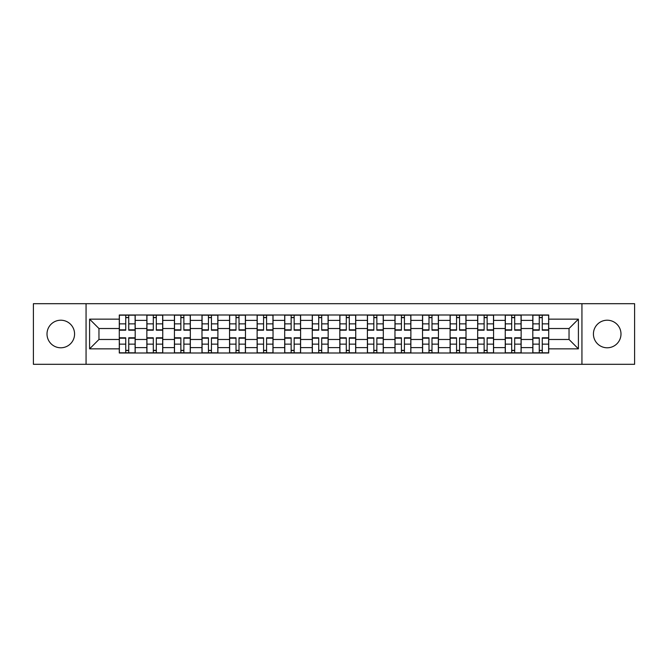 <?xml version="1.0" encoding="UTF-8"?>
<svg xmlns="http://www.w3.org/2000/svg" width="668" height="668" viewBox="0 0 668 668"><rect width="100%" height="100%" fill="white"/><g stroke="black" fill="none" stroke-linecap="round" stroke-linejoin="round"><path stroke-width="1" d="M607.212 320.214A13.786 13.786 0 0 0 593.426 334A13.786 13.786 0 0 0 607.212 347.786A13.786 13.786 0 0 0 620.99 334A13.786 13.786 0 0 0 607.212 320.214M60.788 320.214A13.786 13.786 0 0 0 47.01 334A13.786 13.786 0 0 0 60.788 347.786A13.786 13.786 0 0 0 74.574 334A13.786 13.786 0 0 0 60.788 320.214M581.937 364.31L634.6 364.31L634.6 303.689L33.4 303.689L33.4 364.31L581.937 364.31L581.937 303.689M146.851 352.996L146.851 320.389L135.186 320.389L135.186 352.996M135.186 320.389L135.186 315.004M146.851 320.389L146.851 315.004M162.758 315.004L162.758 352.996M174.423 352.996L174.423 315.004M190.33 315.004L190.33 352.996M201.987 352.996L201.987 315.004M217.893 315.004L217.893 352.996M229.558 352.996L229.558 315.004M245.465 315.004L245.465 352.996M257.13 352.996L257.13 315.004M273.028 315.004L273.028 352.996M284.693 352.996L284.693 315.004M300.6 315.004L300.6 352.996M312.265 352.996L312.265 315.004M328.172 315.004L328.172 352.996M339.828 352.996L339.828 315.004M355.735 315.004L355.735 352.996M367.4 352.996L367.4 315.004M383.307 315.004L383.307 352.996M394.972 352.996L394.972 315.004M410.87 315.004L410.87 352.996M422.535 352.996L422.535 315.004M438.442 315.004L438.442 352.996M450.107 352.996L450.107 315.004M466.014 315.004L466.014 352.996M477.67 352.996L477.67 315.004M493.577 315.004L493.577 352.996M505.242 352.996L505.242 315.004M521.149 315.004L521.149 352.996M532.813 352.996L532.813 315.004M532.813 339.478L521.149 339.478M505.242 339.478L493.577 339.478M477.67 339.478L466.014 339.478M450.107 339.478L438.442 339.478M422.535 339.478L410.87 339.478M394.972 339.478L383.307 339.478M367.4 339.478L355.735 339.478M339.828 339.478L328.172 339.478M312.265 339.478L300.6 339.478M284.693 339.478L273.028 339.478M257.13 339.478L245.465 339.478M229.558 339.478L217.893 339.478M201.987 339.478L190.33 339.478M174.423 339.478L162.758 339.478M146.851 339.478L135.186 339.478M532.813 328.522L521.149 328.522M505.242 328.522L493.577 328.522M477.67 328.522L466.014 328.522M450.107 328.522L438.442 328.522M422.535 328.522L410.87 328.522M394.972 328.522L383.307 328.522M367.4 328.522L355.735 328.522M339.828 328.522L328.172 328.522M312.265 328.522L300.6 328.522M284.693 328.522L273.028 328.522M257.13 328.522L245.465 328.522M229.558 328.522L217.893 328.522M201.987 328.522L190.33 328.522M174.423 328.522L162.758 328.522M146.851 328.522L135.186 328.522M98.964 339.478L119.288 339.478L119.288 328.522L98.964 328.522L98.964 339.478L89.595 348.846L89.595 319.154L119.288 319.154L119.288 328.522M548.712 328.522L548.712 339.478L569.036 339.478L569.036 328.522L548.712 328.522L548.712 315.004L119.288 315.004L119.288 319.154M548.712 319.154L578.404 319.154L578.404 348.846L548.712 348.846L548.712 339.478M119.288 339.478L119.288 352.996L548.712 352.996L548.712 348.846M119.288 348.846L89.595 348.846M86.063 364.31L86.063 303.689M128.74 350.349L125.734 350.349M125.734 317.651L128.74 317.651M156.312 350.349L153.306 350.349M153.306 317.651L156.312 317.651M183.875 350.349L180.869 350.349M180.869 317.651L183.875 317.651M211.447 350.349L208.441 350.349M208.441 317.651L211.447 317.651M239.01 350.349L236.013 350.349M236.013 317.651L239.01 317.651M266.582 350.349L263.576 350.349M263.576 317.651L266.582 317.651M294.154 350.349L291.148 350.349M291.148 317.651L294.154 317.651M321.717 350.349L318.711 350.349M318.711 317.651L321.717 317.651M349.289 350.349L346.283 350.349M346.283 317.651L349.289 317.651M376.852 350.349L373.846 350.349M373.846 317.651L376.852 317.651M404.424 350.349L401.418 350.349M401.418 317.651L404.424 317.651M431.987 350.349L428.99 350.349M428.99 317.651L431.987 317.651M459.559 350.349L456.553 350.349M456.553 317.651L459.559 317.651M487.131 350.349L484.125 350.349M484.125 317.651L487.131 317.651M514.694 350.349L511.688 350.349M511.688 317.651L514.694 317.651M542.266 350.349L539.26 350.349M539.26 317.651L542.266 317.651M89.595 319.154L98.964 328.522M569.036 339.478L578.404 348.846M569.036 328.522L578.404 319.154M128.74 330.201L128.74 315.179L135.103 315.179L135.103 330.201L128.74 330.201M125.734 317.475L128.74 317.475M129.266 315.179L119.372 315.179L119.372 330.201L125.734 330.201L125.734 315.179L125.208 315.179M125.734 337.799L125.734 352.821L119.372 352.821L119.372 337.799L125.734 337.799M128.74 350.525L125.734 350.525M125.208 352.821L135.103 352.821L135.103 337.799L128.74 337.799L128.74 352.821L129.266 352.821M156.312 330.201L156.312 315.179L162.666 315.179L162.666 330.201L156.312 330.201M153.306 317.475L156.312 317.475M156.838 315.179L146.943 315.179L146.943 330.201L153.306 330.201L153.306 315.179L152.772 315.179M183.875 330.201L183.875 315.179L190.238 315.179L190.238 330.201L183.875 330.201M180.869 317.475L183.875 317.475M184.41 315.179L174.507 315.179L174.507 330.201L180.869 330.201L180.869 315.179L180.343 315.179M153.306 337.799L153.306 352.821L146.943 352.821L146.943 337.799L153.306 337.799M156.312 350.525L153.306 350.525M152.772 352.821L162.666 352.821L162.666 337.799L156.312 337.799L156.312 352.821L156.838 352.821M180.869 337.799L180.869 352.821L174.507 352.821L174.507 337.799L180.869 337.799M183.875 350.525L180.869 350.525M180.343 352.821L190.238 352.821L190.238 337.799L183.875 337.799L183.875 352.821L184.41 352.821M211.447 330.201L211.447 315.179L217.81 315.179L217.81 330.201L211.447 330.201M208.441 317.475L211.447 317.475M211.973 315.179L202.078 315.179L202.078 330.201L208.441 330.201L208.441 315.179L207.907 315.179M239.01 330.201L239.01 315.179L245.373 315.179L245.373 330.201L239.01 330.201M236.013 317.475L239.01 317.475M239.545 315.179L229.65 315.179L229.65 330.201L236.013 330.201L236.013 315.179L235.478 315.179M266.582 330.201L266.582 315.179L272.945 315.179L272.945 330.201L266.582 330.201M263.576 317.475L266.582 317.475M267.108 315.179L257.213 315.179L257.213 330.201L263.576 330.201L263.576 315.179L263.05 315.179M208.441 337.799L208.441 352.821L202.078 352.821L202.078 337.799L208.441 337.799M211.447 350.525L208.441 350.525M207.907 352.821L217.81 352.821L217.81 337.799L211.447 337.799L211.447 352.821L211.973 352.821M236.013 337.799L236.013 352.821L229.65 352.821L229.65 337.799L236.013 337.799M239.01 350.525L236.013 350.525M235.478 352.821L245.373 352.821L245.373 337.799L239.01 337.799L239.01 352.821L239.545 352.821M263.576 337.799L263.576 352.821L257.213 352.821L257.213 337.799L263.576 337.799M266.582 350.525L263.576 350.525M263.05 352.821L272.945 352.821L272.945 337.799L266.582 337.799L266.582 352.821L267.108 352.821M294.154 330.201L294.154 315.179L300.508 315.179L300.508 330.201L294.154 330.201M291.148 317.475L294.154 317.475M294.68 315.179L284.785 315.179L284.785 330.201L291.148 330.201L291.148 315.179L290.613 315.179M291.148 337.799L291.148 352.821L284.785 352.821L284.785 337.799L291.148 337.799M294.154 350.525L291.148 350.525M290.613 352.821L300.508 352.821L300.508 337.799L294.154 337.799L294.154 352.821L294.68 352.821M321.717 330.201L321.717 315.179L328.08 315.179L328.08 330.201L321.717 330.201M318.711 317.475L321.717 317.475M322.252 315.179L312.348 315.179L312.348 330.201L318.711 330.201L318.711 315.179L318.185 315.179M318.711 337.799L318.711 352.821L312.348 352.821L312.348 337.799L318.711 337.799M321.717 350.525L318.711 350.525M318.185 352.821L328.08 352.821L328.08 337.799L321.717 337.799L321.717 352.821L322.252 352.821M349.289 330.201L349.289 315.179L355.652 315.179L355.652 330.201L349.289 330.201M346.283 317.475L349.289 317.475M349.815 315.179L339.92 315.179L339.92 330.201L346.283 330.201L346.283 315.179L345.748 315.179M346.283 337.799L346.283 352.821L339.92 352.821L339.92 337.799L346.283 337.799M349.289 350.525L346.283 350.525M345.748 352.821L355.652 352.821L355.652 337.799L349.289 337.799L349.289 352.821L349.815 352.821M376.852 330.201L376.852 315.179L383.215 315.179L383.215 330.201L376.852 330.201M373.846 317.475L376.852 317.475M377.387 315.179L367.492 315.179L367.492 330.201L373.846 330.201L373.846 315.179L373.32 315.179M373.846 337.799L373.846 352.821L367.492 352.821L367.492 337.799L373.846 337.799M376.852 350.525L373.846 350.525M373.32 352.821L383.215 352.821L383.215 337.799L376.852 337.799L376.852 352.821L377.387 352.821M404.424 330.201L404.424 315.179L410.787 315.179L410.787 330.201L404.424 330.201M401.418 317.475L404.424 317.475M404.95 315.179L395.055 315.179L395.055 330.201L401.418 330.201L401.418 315.179L400.892 315.179M401.418 337.799L401.418 352.821L395.055 352.821L395.055 337.799L401.418 337.799M404.424 350.525L401.418 350.525M400.892 352.821L410.787 352.821L410.787 337.799L404.424 337.799L404.424 352.821L404.95 352.821M431.987 330.201L431.987 315.179L438.35 315.179L438.35 330.201L431.987 330.201M428.99 317.475L431.987 317.475M432.522 315.179L422.627 315.179L422.627 330.201L428.99 330.201L428.99 315.179L428.455 315.179M428.99 337.799L428.99 352.821L422.627 352.821L422.627 337.799L428.99 337.799M431.987 350.525L428.99 350.525M428.455 352.821L438.35 352.821L438.35 337.799L431.987 337.799L431.987 352.821L432.522 352.821M459.559 330.201L459.559 315.179L465.922 315.179L465.922 330.201L459.559 330.201M456.553 317.475L459.559 317.475M460.093 315.179L450.19 315.179L450.19 330.201L456.553 330.201L456.553 315.179L456.027 315.179M456.553 337.799L456.553 352.821L450.19 352.821L450.19 337.799L456.553 337.799M459.559 350.525L456.553 350.525M456.027 352.821L465.922 352.821L465.922 337.799L459.559 337.799L459.559 352.821L460.093 352.821M487.131 330.201L487.131 315.179L493.493 315.179L493.493 330.201L487.131 330.201M484.125 317.475L487.131 317.475M487.657 315.179L477.762 315.179L477.762 330.201L484.125 330.201L484.125 315.179L483.59 315.179M484.125 337.799L484.125 352.821L477.762 352.821L477.762 337.799L484.125 337.799M487.131 350.525L484.125 350.525M483.59 352.821L493.493 352.821L493.493 337.799L487.131 337.799L487.131 352.821L487.657 352.821M514.694 330.201L514.694 315.179L521.057 315.179L521.057 330.201L514.694 330.201M511.688 317.475L514.694 317.475M515.228 315.179L505.334 315.179L505.334 330.201L511.688 330.201L511.688 315.179L511.162 315.179M511.688 337.799L511.688 352.821L505.334 352.821L505.334 337.799L511.688 337.799M514.694 350.525L511.688 350.525M511.162 352.821L521.057 352.821L521.057 337.799L514.694 337.799L514.694 352.821L515.228 352.821M542.266 330.201L542.266 315.179L548.628 315.179L548.628 330.201L542.266 330.201M539.26 317.475L542.266 317.475M542.792 315.179L532.897 315.179L532.897 330.201L539.26 330.201L539.26 315.179L538.734 315.179M539.26 337.799L539.26 352.821L532.897 352.821L532.897 337.799L539.26 337.799M542.266 350.525L539.26 350.525M538.734 352.821L548.628 352.821L548.628 337.799L542.266 337.799L542.266 352.821L542.792 352.821M505.242 320.389L493.577 320.389M477.67 320.389L466.014 320.389M450.107 320.389L438.442 320.389M422.535 320.389L410.87 320.389M394.972 320.389L383.307 320.389M367.4 320.389L355.735 320.389M339.828 320.389L328.172 320.389M312.265 320.389L300.6 320.389M284.693 320.389L273.028 320.389M257.13 320.389L245.465 320.389M229.558 320.389L217.893 320.389M201.987 320.389L190.33 320.389M174.423 320.389L162.758 320.389M532.813 320.389L521.149 320.389M505.242 347.611L493.577 347.611M477.67 347.611L466.014 347.611M450.107 347.611L438.442 347.611M422.535 347.611L410.87 347.611M394.972 347.611L383.307 347.611M367.4 347.611L355.735 347.611M339.828 347.611L328.172 347.611M312.265 347.611L300.6 347.611M284.693 347.611L273.028 347.611M257.13 347.611L245.465 347.611M229.558 347.611L217.893 347.611M201.987 347.611L190.33 347.611M174.423 347.611L162.758 347.611M146.851 347.611L135.186 347.611M532.813 347.611L521.149 347.611M128.74 329.825L135.103 329.825M128.74 323.863L135.103 323.863M119.372 329.825L125.734 329.825M119.372 323.863L125.734 323.863M125.734 338.175L119.372 338.175M125.734 344.137L119.372 344.137M135.103 338.175L128.74 338.175M135.103 344.137L128.74 344.137M156.312 329.825L162.666 329.825M156.312 323.863L162.666 323.863M146.943 329.825L153.306 329.825M146.943 323.863L153.306 323.863M183.875 329.825L190.238 329.825M183.875 323.863L190.238 323.863M174.507 329.825L180.869 329.825M174.507 323.863L180.869 323.863M153.306 338.175L146.943 338.175M153.306 344.137L146.943 344.137M162.666 338.175L156.312 338.175M162.666 344.137L156.312 344.137M180.869 338.175L174.507 338.175M180.869 344.137L174.507 344.137M190.238 338.175L183.875 338.175M190.238 344.137L183.875 344.137M211.447 329.825L217.81 329.825M211.447 323.863L217.81 323.863M202.078 329.825L208.441 329.825M202.078 323.863L208.441 323.863M239.01 329.825L245.373 329.825M239.01 323.863L245.373 323.863M229.65 329.825L236.013 329.825M229.65 323.863L236.013 323.863M266.582 329.825L272.945 329.825M266.582 323.863L272.945 323.863M257.213 329.825L263.576 329.825M257.213 323.863L263.576 323.863M208.441 338.175L202.078 338.175M208.441 344.137L202.078 344.137M217.81 338.175L211.447 338.175M217.81 344.137L211.447 344.137M236.013 338.175L229.65 338.175M236.013 344.137L229.65 344.137M245.373 338.175L239.01 338.175M245.373 344.137L239.01 344.137M263.576 338.175L257.213 338.175M263.576 344.137L257.213 344.137M272.945 338.175L266.582 338.175M272.945 344.137L266.582 344.137M294.154 329.825L300.508 329.825M294.154 323.863L300.508 323.863M284.785 329.825L291.148 329.825M284.785 323.863L291.148 323.863M291.148 338.175L284.785 338.175M291.148 344.137L284.785 344.137M300.508 338.175L294.154 338.175M300.508 344.137L294.154 344.137M321.717 329.825L328.08 329.825M321.717 323.863L328.08 323.863M312.348 329.825L318.711 329.825M312.348 323.863L318.711 323.863M318.711 338.175L312.348 338.175M318.711 344.137L312.348 344.137M328.08 338.175L321.717 338.175M328.08 344.137L321.717 344.137M349.289 329.825L355.652 329.825M349.289 323.863L355.652 323.863M339.92 329.825L346.283 329.825M339.92 323.863L346.283 323.863M346.283 338.175L339.92 338.175M346.283 344.137L339.92 344.137M355.652 338.175L349.289 338.175M355.652 344.137L349.289 344.137M376.852 329.825L383.215 329.825M376.852 323.863L383.215 323.863M367.492 329.825L373.846 329.825M367.492 323.863L373.846 323.863M373.846 338.175L367.492 338.175M373.846 344.137L367.492 344.137M383.215 338.175L376.852 338.175M383.215 344.137L376.852 344.137M404.424 329.825L410.787 329.825M404.424 323.863L410.787 323.863M395.055 329.825L401.418 329.825M395.055 323.863L401.418 323.863M401.418 338.175L395.055 338.175M401.418 344.137L395.055 344.137M410.787 338.175L404.424 338.175M410.787 344.137L404.424 344.137M431.987 329.825L438.35 329.825M431.987 323.863L438.35 323.863M422.627 329.825L428.99 329.825M422.627 323.863L428.99 323.863M428.99 338.175L422.627 338.175M428.99 344.137L422.627 344.137M438.35 338.175L431.987 338.175M438.35 344.137L431.987 344.137M459.559 329.825L465.922 329.825M459.559 323.863L465.922 323.863M450.19 329.825L456.553 329.825M450.19 323.863L456.553 323.863M456.553 338.175L450.19 338.175M456.553 344.137L450.19 344.137M465.922 338.175L459.559 338.175M465.922 344.137L459.559 344.137M487.131 329.825L493.493 329.825M487.131 323.863L493.493 323.863M477.762 329.825L484.125 329.825M477.762 323.863L484.125 323.863M484.125 338.175L477.762 338.175M484.125 344.137L477.762 344.137M493.493 338.175L487.131 338.175M493.493 344.137L487.131 344.137M514.694 329.825L521.057 329.825M514.694 323.863L521.057 323.863M505.334 329.825L511.688 329.825M505.334 323.863L511.688 323.863M511.688 338.175L505.334 338.175M511.688 344.137L505.334 344.137M521.057 338.175L514.694 338.175M521.057 344.137L514.694 344.137M542.266 329.825L548.628 329.825M542.266 323.863L548.628 323.863M532.897 329.825L539.26 329.825M532.897 323.863L539.26 323.863M539.26 338.175L532.897 338.175M539.26 344.137L532.897 344.137M548.628 338.175L542.266 338.175M548.628 344.137L542.266 344.137"/></g></svg>
